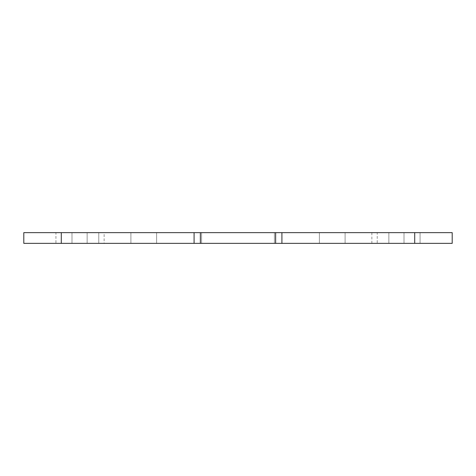 <?xml version="1.0" encoding="UTF-8"?>
<svg xmlns="http://www.w3.org/2000/svg" width="476" height="476" viewBox="0 0 476 476"><rect width="100%" height="100%" fill="white"/><g stroke="black" fill="none" stroke-linecap="round" stroke-linejoin="round"><path stroke-width="0.36" stroke-dasharray="2.38 1.78" d="M23.8 232.645L23.8 243.355L156.604 243.355L23.8 243.355L156.604 243.355L23.8 243.355L23.8 232.645L194.089 232.645L130.9 232.645L194.089 232.645L194.089 243.355L23.8 243.355L23.8 232.645L156.604 232.645L23.8 232.645L156.604 232.645L23.8 232.645L23.8 243.355L23.8 232.645M281.911 232.645L452.2 232.645L319.396 232.645L452.2 232.645L319.396 232.645L452.2 232.645L452.2 243.355L281.911 243.355L281.911 232.645L345.1 232.645L130.9 232.645L194.089 232.645L194.089 243.355L130.9 243.355L345.1 243.355L281.911 243.355L345.1 243.355L281.911 243.355L281.911 232.645L281.911 243.355M55.93 232.645L98.77 232.645L55.93 232.645L98.77 232.645L55.93 232.645L55.93 243.355L98.77 243.355L55.93 243.355L98.77 243.355L55.93 243.355L55.93 232.645M377.23 232.645L420.07 232.645L377.23 232.645L420.07 232.645L377.23 232.645L377.23 243.355L420.07 243.355L377.23 243.355L420.07 243.355L377.23 243.355L377.23 232.645M201.586 232.645L274.414 232.645L201.586 232.645L274.414 232.645L201.586 232.645L201.586 243.355L274.414 243.355L201.586 243.355L274.414 243.355L201.586 243.355L201.586 232.645M104.125 232.645L371.875 232.645L104.125 232.645L104.125 243.355L371.875 243.355L104.125 243.355M452.2 243.355L319.396 243.355L452.2 243.355L319.396 243.355L452.2 243.355L452.2 232.645L452.2 243.355M194.089 243.355L130.9 243.355L194.089 243.355L194.089 232.645M98.77 243.355L98.77 232.645L98.77 243.355M420.07 243.355L420.07 232.645L420.07 243.355M319.396 243.355L319.396 232.645L319.396 243.355M388.862 243.355L388.862 232.645L388.862 243.355M404.005 243.355L404.005 232.645L404.005 243.355M345.1 243.355L345.1 232.645L345.1 243.355M130.9 243.355L130.9 232.645L130.9 243.355M274.414 243.355L274.414 232.645L274.414 243.355M156.604 243.355L156.604 232.645L156.604 243.355M87.138 243.355L87.138 232.645L87.138 243.355M71.995 243.355L71.995 232.645L71.995 243.355M275.634 243.355L275.634 232.645M200.366 243.355L200.366 232.645M414.715 243.355L414.715 232.645M61.285 232.645L61.285 243.355M371.875 232.645L371.875 243.355"/><path stroke-width="0.71" d="M23.8 243.355L194.089 243.355L194.089 232.645L23.8 232.645L23.8 243.355M194.089 232.645L281.911 232.645L281.911 243.355L452.2 243.355L452.2 232.645L281.911 232.645M281.911 243.355L194.089 243.355M200.366 243.355L200.366 232.645M275.634 243.355L275.634 232.645M61.285 243.355L61.285 232.645M414.715 232.645L414.715 243.355"/></g></svg>
